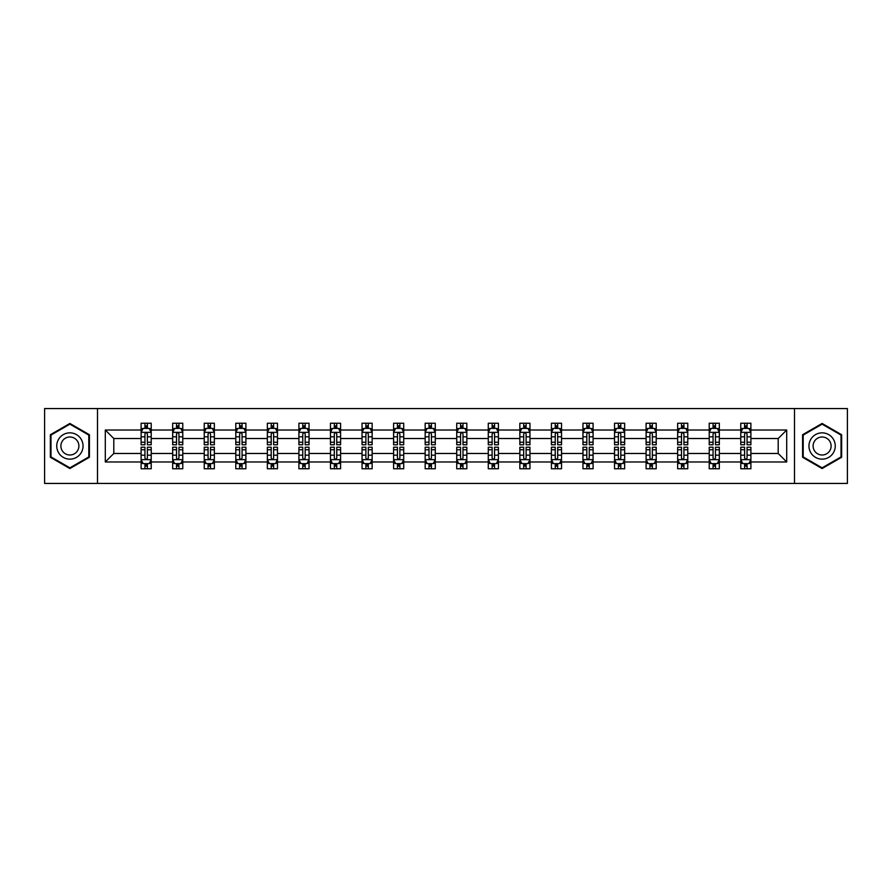 <?xml version="1.0" encoding="UTF-8"?>
<svg xmlns="http://www.w3.org/2000/svg" width="892" height="892" viewBox="0 0 892 892"><rect width="100%" height="100%" fill="white"/><g stroke="black" fill="none" stroke-linecap="round" stroke-linejoin="round"><path stroke-width="1.34" d="M794.493 483.431L847.4 483.431L847.4 408.569L794.493 408.569L794.493 483.431L97.507 483.431L97.507 408.569L44.6 408.569L44.6 483.431L97.507 483.431M750.897 461.978L750.897 453.482L778.203 453.482L786.699 461.978L750.897 461.978L750.897 468.757L747.05 468.757L747.05 463.606M794.493 408.569L97.507 408.569M740.784 461.978L719.331 461.978L719.331 453.482L740.784 453.482L740.784 468.757L750.897 468.757L750.897 463.361L748.99 463.361M719.331 461.978L719.331 468.757L715.484 468.757L715.484 463.606M709.218 461.978L687.765 461.978L687.765 453.482L709.218 453.482L709.218 468.757L719.331 468.757L719.331 463.361L717.436 463.361M687.765 461.978L687.765 468.757L683.93 468.757L683.93 463.606M677.652 461.978L656.211 461.978L656.211 453.482L677.652 453.482L677.652 468.757L687.765 468.757L687.765 463.361L685.87 463.361M656.211 461.978L656.211 468.757L652.364 468.757L652.364 463.606M646.098 461.978L624.645 461.978L624.645 453.482L646.098 453.482L646.098 468.757L656.211 468.757L656.211 463.361L654.304 463.361M624.645 461.978L624.645 468.757L620.799 468.757L620.799 463.606M614.532 461.978L593.091 461.978L593.091 453.482L614.532 453.482L614.532 468.757L624.645 468.757L624.645 463.361L622.75 463.361M593.091 461.978L593.091 468.757L589.244 468.757L589.244 463.606M582.967 461.978L561.525 461.978L561.525 453.482L582.967 453.482L582.967 468.757L593.091 468.757L593.091 463.361L591.184 463.361M561.525 461.978L561.525 468.757L557.678 468.757L557.678 463.606M551.412 461.978L529.96 461.978L529.96 453.482L551.412 453.482L551.412 468.757L561.525 468.757L561.525 463.361L559.618 463.361M529.96 461.978L529.96 468.757L526.113 468.757L526.113 463.606M519.846 461.978L498.405 461.978L498.405 453.482L519.846 453.482L519.846 468.757L529.96 468.757L529.96 463.361L528.064 463.361M498.405 461.978L498.405 468.757L494.558 468.757L494.558 463.606M488.281 461.978L466.839 461.978L466.839 453.482L488.281 453.482L488.281 468.757L498.405 468.757L498.405 463.361L496.498 463.361M466.839 461.978L466.839 468.757L462.993 468.757L462.993 463.606M456.726 461.978L435.274 461.978L435.274 453.482L456.726 453.482L456.726 468.757L466.839 468.757L466.839 463.361L464.933 463.361M435.274 461.978L435.274 468.757L431.438 468.757L431.438 463.606M425.161 461.978L403.719 461.978L403.719 453.482L425.161 453.482L425.161 468.757L435.274 468.757L435.274 463.361L433.378 463.361M403.719 461.978L403.719 468.757L399.872 468.757L399.872 463.606M393.595 461.978L372.154 461.978L372.154 453.482L393.595 453.482L393.595 468.757L403.719 468.757L403.719 463.361L401.813 463.361M372.154 461.978L372.154 468.757L368.307 468.757L368.307 463.606M362.041 461.978L340.588 461.978L340.588 453.482L362.041 453.482L362.041 468.757L372.154 468.757L372.154 463.361L370.247 463.361M340.588 461.978L340.588 468.757L336.752 468.757L336.752 463.606M330.475 461.978L309.033 461.978L309.033 453.482L330.475 453.482L330.475 468.757L340.588 468.757L340.588 463.361L338.692 463.361M309.033 461.978L309.033 468.757L305.187 468.757L305.187 463.606M298.909 461.978L277.468 461.978L277.468 453.482L298.909 453.482L298.909 468.757L309.033 468.757L309.033 463.361L307.127 463.361M277.468 461.978L277.468 468.757L273.621 468.757L273.621 463.606M267.355 461.978L245.902 461.978L245.902 453.482L267.355 453.482L267.355 468.757L277.468 468.757L277.468 463.361L275.572 463.361M245.902 461.978L245.902 468.757L242.066 468.757L242.066 463.606M235.789 461.978L214.348 461.978L214.348 453.482L235.789 453.482L235.789 468.757L245.902 468.757L245.902 463.361L244.007 463.361M214.348 461.978L214.348 468.757L210.501 468.757L210.501 463.606M204.235 461.978L182.782 461.978L182.782 453.482L204.235 453.482L204.235 468.757L214.348 468.757L214.348 463.361L212.441 463.361M182.782 461.978L182.782 468.757L178.935 468.757L178.935 463.606M172.669 461.978L151.216 461.978L151.216 453.482L172.669 453.482L172.669 468.757L182.782 468.757L182.782 463.361L180.886 463.361M151.216 461.978L151.216 468.757L141.103 468.757L141.103 461.978L105.301 461.978L105.301 430.022L141.103 430.022L141.103 423.243L151.216 423.243L151.216 430.022L172.669 430.022L172.669 423.243L182.782 423.243L182.782 430.022L204.235 430.022L204.235 423.243L214.348 423.243L214.348 430.022L235.789 430.022L235.789 423.243L245.902 423.243L245.902 430.022L267.355 430.022L267.355 423.243L277.468 423.243L277.468 430.022L298.909 430.022L298.909 423.243L309.033 423.243L309.033 430.022L330.475 430.022L330.475 423.243L340.588 423.243L340.588 430.022L362.041 430.022L362.041 423.243L372.154 423.243L372.154 430.022L393.595 430.022L393.595 423.243L403.719 423.243L403.719 430.022L425.161 430.022L425.161 423.243L435.274 423.243L435.274 430.022L456.726 430.022L456.726 423.243L466.839 423.243L466.839 430.022L488.281 430.022L488.281 423.243L498.405 423.243L498.405 430.022L519.846 430.022L519.846 423.243L529.96 423.243L529.96 430.022L551.412 430.022L551.412 423.243L561.525 423.243L561.525 430.022L582.967 430.022L582.967 423.243L593.091 423.243L593.091 430.022L614.532 430.022L614.532 423.243L624.645 423.243L624.645 430.022L646.098 430.022L646.098 423.243L656.211 423.243L656.211 430.022L677.652 430.022L677.652 423.243L687.765 423.243L687.765 430.022L709.218 430.022L709.218 423.243L719.331 423.243L719.331 430.022L740.784 430.022L740.784 423.243L750.897 423.243L750.897 430.022L786.699 430.022L786.699 461.978M740.784 430.022L740.784 438.518L719.331 438.518L719.331 430.022M709.218 430.022L709.218 438.518L687.765 438.518L687.765 430.022M677.652 430.022L677.652 438.518L656.211 438.518L656.211 430.022M646.098 430.022L646.098 438.518L624.645 438.518L624.645 430.022M614.532 430.022L614.532 438.518L593.091 438.518L593.091 430.022M582.967 430.022L582.967 438.518L561.525 438.518L561.525 430.022M551.412 430.022L551.412 438.518L529.96 438.518L529.96 430.022M519.846 430.022L519.846 438.518L498.405 438.518L498.405 430.022M488.281 430.022L488.281 438.518L466.839 438.518L466.839 430.022M456.726 430.022L456.726 438.518L435.274 438.518L435.274 430.022M425.161 430.022L425.161 438.518L403.719 438.518L403.719 430.022M393.595 430.022L393.595 438.518L372.154 438.518L372.154 430.022M362.041 430.022L362.041 438.518L340.588 438.518L340.588 430.022M330.475 430.022L330.475 438.518L309.033 438.518L309.033 430.022M298.909 430.022L298.909 438.518L277.468 438.518L277.468 430.022M267.355 430.022L267.355 438.518L245.902 438.518L245.902 430.022M235.789 430.022L235.789 438.518L214.348 438.518L214.348 430.022M204.235 430.022L204.235 438.518L182.782 438.518L182.782 430.022M172.669 430.022L172.669 438.518L151.216 438.518L151.216 430.022M141.103 430.022L141.103 438.518L113.797 438.518L113.797 453.482L141.103 453.482L141.103 461.978M105.301 430.022L113.797 438.518M778.203 453.482L778.203 438.518L750.897 438.518L750.897 430.022M744.619 428.294L747.05 428.294M713.065 428.294L715.484 428.294M681.499 428.294L683.93 428.294M649.933 428.294L652.364 428.294M618.379 428.294L620.799 428.294M586.813 428.294L589.244 428.294M555.248 428.294L557.678 428.294M523.693 428.294L526.113 428.294M492.128 428.294L494.558 428.294M460.562 428.294L462.993 428.294M429.007 428.294L431.438 428.294M397.442 428.294L399.872 428.294M365.887 428.294L368.307 428.294M334.322 428.294L336.752 428.294M302.756 428.294L305.187 428.294M271.201 428.294L273.621 428.294M239.636 428.294L242.066 428.294M208.07 428.294L210.501 428.294M176.516 428.294L178.935 428.294M144.95 428.294L147.381 428.294M144.95 463.706L147.381 463.706M176.516 463.706L178.935 463.706M208.07 463.706L210.501 463.706M239.636 463.706L242.066 463.706M271.201 463.706L273.621 463.706M302.756 463.706L305.187 463.706M334.322 463.706L336.752 463.706M365.887 463.706L368.307 463.706M397.442 463.706L399.872 463.706M429.007 463.706L431.438 463.706M460.562 463.706L462.993 463.706M492.128 463.706L494.558 463.706M523.693 463.706L526.113 463.706M555.248 463.706L557.678 463.706M586.813 463.706L589.244 463.706M618.379 463.706L620.799 463.706M649.933 463.706L652.364 463.706M681.499 463.706L683.93 463.706M713.065 463.706L715.484 463.706M744.619 463.706L747.05 463.706M113.797 453.482L105.301 461.978M786.699 430.022L778.203 438.518M89.412 434.727L69.888 423.455L50.365 434.727L50.365 457.273L69.888 468.545L89.412 457.273L89.412 434.727M802.588 434.727L802.588 457.273L822.112 468.545L841.635 457.273L841.635 434.727L822.112 423.455L802.588 434.727M147.381 425.874L144.95 425.874M143.01 428.639L141.103 428.639L141.103 423.243L144.95 423.243L141.103 423.243M141.103 442.254L141.103 444.785L144.95 444.785L144.95 442.254L141.103 442.254L141.103 438.518M151.216 438.518L151.216 444.785L147.381 444.785L147.381 433.958C146.567 432.408 145.764 432.408 144.95 433.958L144.95 442.254M149.321 428.639L151.216 428.639L151.216 423.243L147.381 423.243L151.216 423.243M151.216 432.442L149.198 428.394L143.133 428.394L141.103 432.442M144.95 428.394L144.95 423.243M147.381 423.243L147.381 428.394M144.95 466.126L147.381 466.126M149.321 463.361L151.227 463.361L151.227 468.757L147.381 468.757L147.381 463.606M151.216 449.746L151.216 447.215L147.381 447.215L147.381 449.746L151.216 449.746M151.227 453.482L151.227 449.746M141.103 453.482L141.103 447.215L144.95 447.215L144.95 458.042C145.753 459.592 146.567 459.592 147.381 458.042L147.381 449.746M143.01 463.361L141.103 463.361L141.103 468.757L144.95 468.757L144.95 463.606M141.103 459.558L143.133 463.606L149.198 463.606L151.227 459.558M178.935 425.874L176.516 425.874M174.564 428.639L172.669 428.639L172.669 423.243L176.516 423.243L172.669 423.243M172.669 442.254L172.669 444.785L176.516 444.785L176.516 442.254L172.669 442.254L172.669 438.518M182.782 438.518L182.782 444.785L178.935 444.785L178.935 433.958C178.132 432.408 177.318 432.408 176.516 433.958L176.516 442.254M180.886 428.639L182.782 428.639L182.782 423.243L178.935 423.243L182.782 423.243M182.782 432.442L180.764 428.394L174.687 428.394L172.669 432.442M176.516 428.394L176.516 423.243M178.935 423.243L178.935 428.394M210.501 425.874L208.07 425.874M206.13 428.639L204.235 428.639L204.235 423.243L208.07 423.243L204.235 423.243M204.235 442.254L204.235 444.785L208.07 444.785L208.07 442.254L204.235 442.254L204.235 438.518M214.348 438.518L214.348 444.785L210.501 444.785L210.501 433.958C209.698 432.408 208.884 432.408 208.07 433.958L208.07 442.254M212.441 428.639L214.348 428.639L214.348 423.243L210.501 423.243L214.348 423.243M214.348 432.442L212.318 428.394L206.253 428.394L204.235 432.442M208.07 428.394L208.07 423.243M210.501 423.243L210.501 428.394M176.516 466.126L178.935 466.126M182.782 449.746L182.782 447.215L178.935 447.215L178.935 449.746L182.782 449.746L182.782 453.482M172.669 453.482L172.669 447.215L176.516 447.215L176.516 458.042C177.318 459.592 178.132 459.592 178.935 458.042L178.935 449.746M174.564 463.361L172.669 463.361L172.669 468.757L176.516 468.757L176.516 463.606M172.669 459.558L174.687 463.606L180.764 463.606L182.782 459.558M208.07 466.126L210.501 466.126M214.348 449.746L214.348 447.215L210.501 447.215L210.501 449.746L214.348 449.746L214.348 453.482M204.235 453.482L204.235 447.215L208.07 447.215L208.07 458.042C208.884 459.592 209.687 459.592 210.501 458.042L210.501 449.746M206.13 463.361L204.235 463.361L204.235 468.757L208.07 468.757L208.07 463.606M204.235 459.558L206.253 463.606L212.318 463.606L214.348 459.558M58.504 439.422A13.146 13.146 0 0 0 63.31 457.384A13.146 13.146 0 0 0 81.284 452.578A13.146 13.146 0 0 0 76.467 434.616A13.146 13.146 0 0 0 58.504 439.422M62.094 441.495A8.998 8.998 0 0 0 65.384 453.794A8.998 8.998 0 0 0 77.682 450.505A8.998 8.998 0 0 0 74.393 438.206A8.998 8.998 0 0 0 62.094 441.495M88.81 435.073L88.81 456.927L69.888 467.843L50.978 456.927L50.978 435.073L69.888 424.157L88.81 435.073M810.716 439.422A13.146 13.146 0 0 0 815.533 457.384A13.146 13.146 0 0 0 833.496 452.578A13.146 13.146 0 0 0 828.69 434.616A13.146 13.146 0 0 0 810.716 439.422M814.318 441.495A8.998 8.998 0 0 0 817.607 453.794A8.998 8.998 0 0 0 829.906 450.505A8.998 8.998 0 0 0 826.616 438.206A8.998 8.998 0 0 0 814.318 441.495M841.022 435.073L841.022 456.927L822.112 467.843L803.19 456.927L803.19 435.073L822.112 424.157L841.022 435.073M242.066 425.874L239.636 425.874M237.696 428.639L235.789 428.639L235.789 423.243L239.636 423.243L235.789 423.243M235.789 442.254L235.789 444.785L239.636 444.785L239.636 442.254L235.789 442.254L235.789 438.518M245.902 438.518L245.902 444.785L242.066 444.785L242.066 433.958C241.253 432.408 240.45 432.408 239.636 433.958L239.636 442.254M244.007 428.639L245.902 428.639L245.902 423.243L242.066 423.243L245.902 423.243M245.902 432.442L243.884 428.394L237.818 428.394L235.789 432.442M239.636 428.394L239.636 423.243M242.066 423.243L242.066 428.394M239.636 466.126L242.066 466.126M245.902 449.746L245.902 447.215L242.066 447.215L242.066 449.746L245.902 449.746L245.902 453.482M235.789 453.482L235.789 447.215L239.636 447.215L239.636 458.042C240.439 459.592 241.253 459.592 242.066 458.042L242.066 449.746M237.696 463.361L235.789 463.361L235.789 468.757L239.636 468.757L239.636 463.606M235.789 459.558L237.818 463.606L243.884 463.606L245.902 459.558M273.621 425.874L271.201 425.874M269.25 428.639L267.355 428.639L267.355 423.243L271.201 423.243L267.355 423.243M267.355 442.254L267.355 444.785L271.201 444.785L271.201 442.254L267.355 442.254L267.355 438.518M277.468 438.518L277.468 444.785L273.621 444.785L273.621 433.958C272.818 432.408 272.004 432.408 271.201 433.958L271.201 442.254M275.572 428.639L277.468 428.639L277.468 423.243L273.621 423.243L277.468 423.243M277.468 432.442L275.45 428.394L269.373 428.394L267.355 432.442M271.201 428.394L271.201 423.243M273.621 423.243L273.621 428.394M271.201 466.126L273.621 466.126M277.468 449.746L277.468 447.215L273.621 447.215L273.621 449.746L277.468 449.746L277.468 453.482M267.355 453.482L267.355 447.215L271.201 447.215L271.201 458.042C272.004 459.592 272.818 459.592 273.621 458.042L273.621 449.746M269.25 463.361L267.355 463.361L267.355 468.757L271.201 468.757L271.201 463.606M267.355 459.558L269.373 463.606L275.45 463.606L277.468 459.558M305.187 425.874L302.756 425.874M300.816 428.639L298.909 428.639L298.909 423.243L302.756 423.243L298.909 423.243M298.909 442.254L298.909 444.785L302.756 444.785L302.756 442.254L298.909 442.254L298.909 438.518M309.033 438.518L309.033 444.785L305.187 444.785L305.187 433.958C304.373 432.408 303.57 432.408 302.756 433.958L302.756 442.254M307.127 428.639L309.033 428.639L309.033 423.243L305.187 423.243L309.033 423.243M309.033 432.442L307.004 428.394L300.938 428.394L298.909 432.442M302.756 428.394L302.756 423.243M305.187 423.243L305.187 428.394M302.756 466.126L305.187 466.126M309.033 449.746L309.033 447.215L305.187 447.215L305.187 449.746L309.033 449.746L309.033 453.482M298.909 453.482L298.909 447.215L302.756 447.215L302.756 458.042C303.57 459.592 304.373 459.592 305.187 458.042L305.187 449.746M300.816 463.361L298.909 463.361L298.909 468.757L302.756 468.757L302.756 463.606M298.909 459.558L300.938 463.606L307.004 463.606L309.033 459.558M336.752 425.874L334.322 425.874M332.382 428.639L330.475 428.639L330.475 423.243L334.322 423.243L330.475 423.243M330.475 442.254L330.475 444.785L334.322 444.785L334.322 442.254L330.475 442.254L330.475 438.518M340.588 438.518L340.588 444.785L336.752 444.785L336.752 433.958C335.938 432.408 335.136 432.408 334.322 433.958L334.322 442.254M338.692 428.639L340.588 428.639L340.588 423.243L336.752 423.243L340.588 423.243M340.588 432.442L338.57 428.394L332.504 428.394L330.475 432.442M334.322 428.394L334.322 423.243M336.752 423.243L336.752 428.394M334.322 466.126L336.752 466.126M340.588 449.746L340.588 447.215L336.752 447.215L336.752 449.746L340.588 449.746L340.588 453.482M330.475 453.482L330.475 447.215L334.322 447.215L334.322 458.042C335.124 459.592 335.938 459.592 336.752 458.042L336.752 449.746M332.382 463.361L330.475 463.361L330.475 468.757L334.322 468.757L334.322 463.606M330.475 459.558L332.504 463.606L338.57 463.606L340.588 459.558M368.307 425.874L365.887 425.874M363.936 428.639L362.041 428.639L362.041 423.243L365.887 423.243L362.041 423.243M362.041 442.254L362.041 444.785L365.887 444.785L365.887 442.254L362.041 442.254L362.041 438.518M372.154 438.518L372.154 444.785L368.307 444.785L368.307 433.958C367.504 432.408 366.69 432.408 365.887 433.958L365.887 442.254M370.247 428.639L372.154 428.639L372.154 423.243L368.307 423.243L372.154 423.243M372.154 432.442L370.135 428.394L364.059 428.394L362.041 432.442M365.887 428.394L365.887 423.243M368.307 423.243L368.307 428.394M365.887 466.126L368.307 466.126M372.154 449.746L372.154 447.215L368.307 447.215L368.307 449.746L372.154 449.746L372.154 453.482M362.041 453.482L362.041 447.215L365.887 447.215L365.887 458.042C366.69 459.592 367.504 459.592 368.307 458.042L368.307 449.746M363.936 463.361L362.041 463.361L362.041 468.757L365.887 468.757L365.887 463.606M362.041 459.558L364.059 463.606L370.135 463.606L372.154 459.558M399.872 425.874L397.442 425.874M395.502 428.639L393.595 428.639L393.595 423.243L397.442 423.243L393.595 423.243M393.595 442.254L393.595 444.785L397.442 444.785L397.442 442.254L393.595 442.254L393.595 438.518M403.719 438.518L403.719 444.785L399.872 444.785L399.872 433.958C399.058 432.408 398.256 432.408 397.442 433.958L397.442 442.254M401.813 428.639L403.719 428.639L403.719 423.243L399.872 423.243L403.719 423.243M403.719 432.442L401.69 428.394L395.624 428.394L393.595 432.442M397.442 428.394L397.442 423.243M399.872 423.243L399.872 428.394M397.442 466.126L399.872 466.126M403.719 449.746L403.719 447.215L399.872 447.215L399.872 449.746L403.719 449.746L403.719 453.482M393.595 453.482L393.595 447.215L397.442 447.215L397.442 458.042C398.256 459.592 399.058 459.592 399.872 458.042L399.872 449.746M395.502 463.361L393.595 463.361L393.595 468.757L397.442 468.757L397.442 463.606M393.595 459.558L395.624 463.606L401.69 463.606L403.719 459.558M431.438 425.874L429.007 425.874M427.067 428.639L425.161 428.639L425.161 423.243L429.007 423.243L425.161 423.243M425.161 442.254L425.161 444.785L429.007 444.785L429.007 442.254L425.161 442.254L425.161 438.518M435.274 438.518L435.274 444.785L431.438 444.785L431.438 433.958C430.624 432.408 429.81 432.408 429.007 433.958L429.007 442.254M433.378 428.639L435.274 428.639L435.274 423.243L431.438 423.243L435.274 423.243M435.274 432.442L433.256 428.394L427.179 428.394L425.161 432.442M429.007 428.394L429.007 423.243M431.438 423.243L431.438 428.394M429.007 466.126L431.438 466.126M435.274 449.746L435.274 447.215L431.438 447.215L431.438 449.746L435.274 449.746L435.274 453.482M425.161 453.482L425.161 447.215L429.007 447.215L429.007 458.042C429.81 459.592 430.624 459.592 431.438 458.042L431.438 449.746M427.067 463.361L425.161 463.361L425.161 468.757L429.007 468.757L429.007 463.606M425.161 459.558L427.179 463.606L433.256 463.606L435.274 459.558M462.993 425.874L460.562 425.874M458.622 428.639L456.726 428.639L456.726 423.243L460.562 423.243L456.726 423.243M456.726 442.254L456.726 444.785L460.562 444.785L460.562 442.254L456.726 442.254L456.726 438.518M466.839 438.518L466.839 444.785L462.993 444.785L462.993 433.958C462.19 432.408 461.376 432.408 460.562 433.958L460.562 442.254M464.933 428.639L466.839 428.639L466.839 423.243L462.993 423.243L466.839 423.243M466.839 432.442L464.81 428.394L458.744 428.394L456.726 432.442M460.562 428.394L460.562 423.243M462.993 423.243L462.993 428.394M460.562 466.126L462.993 466.126M466.839 449.746L466.839 447.215L462.993 447.215L462.993 449.746L466.839 449.746L466.839 453.482M456.726 453.482L456.726 447.215L460.562 447.215L460.562 458.042C461.376 459.592 462.19 459.592 462.993 458.042L462.993 449.746M458.622 463.361L456.726 463.361L456.726 468.757L460.562 468.757L460.562 463.606M456.726 459.558L458.744 463.606L464.81 463.606M464.821 463.606L466.839 459.558M494.558 425.874L492.128 425.874M490.187 428.639L488.281 428.639L488.281 423.243L492.128 423.243L488.281 423.243M488.281 442.254L488.281 444.785L492.128 444.785L492.128 442.254L488.281 442.254L488.281 438.518M498.405 438.518L498.405 444.785L494.558 444.785L494.558 433.958C493.744 432.408 492.942 432.408 492.128 433.958L492.128 442.254M496.498 428.639L498.405 428.639L498.405 423.243L494.558 423.243L498.405 423.243M498.405 432.442L496.376 428.394L490.31 428.394L488.281 432.442M492.128 428.394L492.128 423.243M494.558 423.243L494.558 428.394M492.128 466.126L494.558 466.126M498.405 449.746L498.405 447.215L494.558 447.215L494.558 449.746L498.405 449.746L498.405 453.482M488.281 453.482L488.281 447.215L492.128 447.215L492.128 458.042C492.942 459.592 493.744 459.592 494.558 458.042L494.558 449.746M490.187 463.361L488.281 463.361L488.281 468.757L492.128 468.757L492.128 463.606M488.281 459.558L490.31 463.606L496.376 463.606L498.405 459.558M526.113 425.874L523.693 425.874M521.753 428.639L519.846 428.639L519.846 423.243L523.693 423.243L519.846 423.243M519.846 442.254L519.846 444.785L523.693 444.785L523.693 442.254L519.846 442.254L519.846 438.518M529.96 438.518L529.96 444.785L526.113 444.785L526.113 433.958C525.31 432.408 524.496 432.408 523.693 433.958L523.693 442.254M528.064 428.639L529.96 428.639L529.96 423.243L526.113 423.243L529.96 423.243M529.96 432.442L527.941 428.394L521.865 428.394L519.846 432.442M523.693 428.394L523.693 423.243M526.113 423.243L526.113 428.394M523.693 466.126L526.113 466.126M529.96 449.746L529.96 447.215L526.113 447.215L526.113 449.746L529.96 449.746L529.96 453.482M519.846 453.482L519.846 447.215L523.693 447.215L523.693 458.042C524.496 459.592 525.31 459.592 526.113 458.042L526.113 449.746M521.753 463.361L519.846 463.361L519.846 468.757L523.693 468.757L523.693 463.606M519.846 459.558L521.865 463.606L527.941 463.606L529.96 459.558M557.678 425.874L555.248 425.874M553.308 428.639L551.412 428.639L551.412 423.243L555.248 423.243L551.412 423.243M551.412 442.254L551.412 444.785L555.248 444.785L555.248 442.254L551.412 442.254L551.412 438.518M561.525 438.518L561.525 444.785L557.678 444.785L557.678 433.958C556.876 432.408 556.062 432.408 555.248 433.958L555.248 442.254M559.618 428.639L561.525 428.639L561.525 423.243L557.678 423.243L561.525 423.243M561.525 432.442L559.496 428.394L553.43 428.394L551.412 432.442M555.248 428.394L555.248 423.243M557.678 423.243L557.678 428.394M555.248 466.126L557.678 466.126M561.525 449.746L561.525 447.215L557.678 447.215L557.678 449.746L561.525 449.746L561.525 453.482M551.412 453.482L551.412 447.215L555.248 447.215L555.248 458.042C556.062 459.592 556.864 459.592 557.678 458.042L557.678 449.746M553.308 463.361L551.412 463.361L551.412 468.757L555.248 468.757L555.248 463.606M551.412 459.558L553.43 463.606L559.496 463.606L561.525 459.558M589.244 425.874L586.813 425.874M584.873 428.639L582.967 428.639L582.967 423.243L586.813 423.243L582.967 423.243M582.967 442.254L582.967 444.785L586.813 444.785L586.813 442.254L582.967 442.254L582.967 438.518M593.091 438.518L593.091 444.785L589.244 444.785L589.244 433.958C588.43 432.408 587.627 432.408 586.813 433.958L586.813 442.254M591.184 428.639L593.091 428.639L593.091 423.243L589.244 423.243L593.091 423.243M593.091 432.442L591.062 428.394L584.996 428.394L582.967 432.442M586.813 428.394L586.813 423.243M589.244 423.243L589.244 428.394M586.813 466.126L589.244 466.126M593.091 449.746L593.091 447.215L589.244 447.215L589.244 449.746L593.091 449.746L593.091 453.482M582.967 453.482L582.967 447.215L586.813 447.215L586.813 458.042C587.627 459.592 588.43 459.592 589.244 458.042L589.244 449.746M584.873 463.361L582.967 463.361L582.967 468.757L586.813 468.757L586.813 463.606M582.967 459.558L584.996 463.606L591.062 463.606L593.091 459.558M620.799 425.874L618.379 425.874M616.428 428.639L614.532 428.639L614.532 423.243L618.379 423.243L614.532 423.243M614.532 442.254L614.532 444.785L618.379 444.785L618.379 442.254L614.532 442.254L614.532 438.518M624.645 438.518L624.645 444.785L620.799 444.785L620.799 433.958C619.996 432.408 619.182 432.408 618.379 433.958L618.379 442.254M622.75 428.639L624.645 428.639L624.645 423.243L620.799 423.243L624.645 423.243M624.645 432.442L622.627 428.394L616.55 428.394L614.532 432.442M618.379 428.394L618.379 423.243M620.799 423.243L620.799 428.394M618.379 466.126L620.799 466.126M624.645 449.746L624.645 447.215L620.799 447.215L620.799 449.746L624.645 449.746L624.645 453.482M614.532 453.482L614.532 447.215L618.379 447.215L618.379 458.042C619.182 459.592 619.996 459.592 620.799 458.042L620.799 449.746M616.428 463.361L614.532 463.361L614.532 468.757L618.379 468.757L618.379 463.606M614.532 459.558L616.55 463.606L622.627 463.606L624.645 459.558M652.364 425.874L649.933 425.874M647.993 428.639L646.098 428.639L646.098 423.243L649.933 423.243L646.098 423.243M646.098 442.254L646.098 444.785L649.933 444.785L649.933 442.254L646.098 442.254L646.098 438.518M656.211 438.518L656.211 444.785L652.364 444.785L652.364 433.958C651.561 432.408 650.747 432.408 649.933 433.958L649.933 442.254M654.304 428.639L656.211 428.639L656.211 423.243L652.364 423.243L656.211 423.243M656.211 432.442L654.182 428.394L648.116 428.394L646.098 432.442M649.933 428.394L649.933 423.243M652.364 423.243L652.364 428.394M649.933 466.126L652.364 466.126M656.211 449.746L656.211 447.215L652.364 447.215L652.364 449.746L656.211 449.746L656.211 453.482M646.098 453.482L646.098 447.215L649.933 447.215L649.933 458.042C650.747 459.592 651.55 459.592 652.364 458.042L652.364 449.746M647.993 463.361L646.098 463.361L646.098 468.757L649.933 468.757L649.933 463.606M646.098 459.558L648.116 463.606L654.182 463.606L656.211 459.558M683.93 425.874L681.499 425.874M679.559 428.639L677.652 428.639L677.652 423.243L681.499 423.243L677.652 423.243M677.652 442.254L677.652 444.785L681.499 444.785L681.499 442.254L677.652 442.254L677.652 438.518M687.765 438.518L687.765 444.785L683.93 444.785L683.93 433.958C683.116 432.408 682.313 432.408 681.499 433.958L681.499 442.254M685.87 428.639L687.765 428.639L687.765 423.243L683.93 423.243L687.765 423.243M687.765 432.442L685.747 428.394L679.682 428.394L677.652 432.442M681.499 428.394L681.499 423.243M683.93 423.243L683.93 428.394M681.499 466.126L683.93 466.126M687.765 449.746L687.765 447.215L683.93 447.215L683.93 449.746L687.765 449.746L687.765 453.482M677.652 453.482L677.652 447.215L681.499 447.215L681.499 458.042C682.302 459.592 683.116 459.592 683.93 458.042L683.93 449.746M679.559 463.361L677.652 463.361L677.652 468.757L681.499 468.757L681.499 463.606M677.652 459.558L679.682 463.606L685.747 463.606L687.765 459.558M715.484 425.874L713.065 425.874M711.114 428.639L709.218 428.639L709.218 423.243L713.065 423.243L709.218 423.243M709.218 442.254L709.218 444.785L713.065 444.785L713.065 442.254L709.218 442.254L709.218 438.518M719.331 438.518L719.331 444.785L715.484 444.785L715.484 433.958C714.682 432.408 713.868 432.408 713.065 433.958L713.065 442.254M717.436 428.639L719.331 428.639L719.331 423.243L715.484 423.243L719.331 423.243M719.331 432.442L717.313 428.394L711.236 428.394L709.218 432.442M713.065 428.394L713.065 423.243M715.484 423.243L715.484 428.394M713.065 466.126L715.484 466.126M719.331 449.746L719.331 447.215L715.484 447.215L715.484 449.746L719.331 449.746L719.331 453.482M709.218 453.482L709.218 447.215L713.065 447.215L713.065 458.042C713.868 459.592 714.682 459.592 715.484 458.042L715.484 449.746M711.114 463.361L709.218 463.361L709.218 468.757L713.065 468.757L713.065 463.606M709.218 459.558L711.236 463.606L717.313 463.606L719.331 459.558M747.05 425.874L744.619 425.874M742.679 428.639L740.773 428.639L740.773 423.243L744.619 423.243L740.773 423.243M740.773 442.254L740.773 444.785L744.619 444.785L744.619 442.254L740.773 442.254L740.773 438.518M750.897 438.518L750.897 444.785L747.05 444.785L747.05 433.958C746.247 432.408 745.433 432.408 744.619 433.958L744.619 442.254M748.99 428.639L750.897 428.639L750.897 423.243L747.05 423.243L750.897 423.243M750.897 432.442L748.867 428.394L742.802 428.394L740.773 432.442M744.619 428.394L744.619 423.243M747.05 423.243L747.05 428.394M744.619 466.126L747.05 466.126M750.897 449.746L750.897 447.215L747.05 447.215L747.05 449.746L750.897 449.746L750.897 453.482M740.784 453.482L740.784 449.746M744.619 449.746L740.773 449.746L740.773 447.215L744.619 447.215L744.619 458.042C745.433 459.592 746.236 459.592 747.05 458.042L747.05 449.746M742.679 463.361L740.784 463.361L740.784 468.757L744.619 468.757L744.619 463.606M740.784 459.558L742.802 463.606L748.867 463.606L750.897 459.558M151.172 432.341L141.159 432.341M151.216 442.254L147.381 442.254M144.95 436.824L141.103 436.824M151.216 436.824L147.381 436.824M147.381 427.156L144.95 427.156M141.159 459.659L151.172 459.659M141.103 449.746L144.95 449.746M147.381 455.176L151.227 455.176M141.103 455.176L144.95 455.176M144.95 464.843L147.381 464.843M182.737 432.341L172.714 432.341M182.782 442.254L178.935 442.254M176.516 436.824L172.669 436.824M182.782 436.824L178.935 436.824M178.935 427.156L176.516 427.156M214.292 432.341L204.279 432.341M214.348 442.254L210.501 442.254M208.07 436.824L204.235 436.824M214.348 436.824L210.501 436.824M210.501 427.156L208.07 427.156M172.714 459.659L182.737 459.659M172.669 449.746L176.516 449.746M178.935 455.176L182.782 455.176M172.669 455.176L176.516 455.176M176.516 464.843L178.935 464.843M204.279 459.659L214.292 459.659M204.235 449.746L208.07 449.746M210.501 455.176L214.348 455.176M204.235 455.176L208.07 455.176M208.07 464.843L210.501 464.843M245.857 432.341L235.845 432.341M245.902 442.254L242.066 442.254M239.636 436.824L235.789 436.824M245.902 436.824L242.066 436.824M242.066 427.156L239.636 427.156M235.845 459.659L245.857 459.659M235.789 449.746L239.636 449.746M242.066 455.176L245.902 455.176M235.789 455.176L239.636 455.176M239.636 464.843L242.066 464.843M277.423 432.341L267.399 432.341M277.468 442.254L273.621 442.254M271.201 436.824L267.355 436.824M277.468 436.824L273.621 436.824M273.621 427.156L271.201 427.156M267.399 459.659L277.423 459.659M267.355 449.746L271.201 449.746M273.621 455.176L277.468 455.176M267.355 455.176L271.201 455.176M271.201 464.843L273.621 464.843M308.978 432.341L298.965 432.341M309.033 442.254L305.187 442.254M302.756 436.824L298.909 436.824M309.033 436.824L305.187 436.824M305.187 427.156L302.756 427.156M298.965 459.659L308.978 459.659M298.909 449.746L302.756 449.746M305.187 455.176L309.033 455.176M298.909 455.176L302.756 455.176M302.756 464.843L305.187 464.843M340.543 432.341L330.531 432.341M340.588 442.254L336.752 442.254M334.322 436.824L330.475 436.824M340.588 436.824L336.752 436.824M336.752 427.156L334.322 427.156M330.531 459.659L340.543 459.659M330.475 449.746L334.322 449.746M336.752 455.176L340.588 455.176M330.475 455.176L334.322 455.176M334.322 464.843L336.752 464.843M372.098 432.341L362.085 432.341M372.154 442.254L368.307 442.254M365.887 436.824L362.041 436.824M372.154 436.824L368.307 436.824M368.307 427.156L365.887 427.156M362.085 459.659L372.098 459.659M362.041 449.746L365.887 449.746M368.307 455.176L372.154 455.176M362.041 455.176L365.887 455.176M365.887 464.843L368.307 464.843M403.663 432.341L393.651 432.341M403.719 442.254L399.872 442.254M397.442 436.824L393.595 436.824M403.719 436.824L399.872 436.824M399.872 427.156L397.442 427.156M393.651 459.659L403.663 459.659M393.595 449.746L397.442 449.746M399.872 455.176L403.719 455.176M393.595 455.176L397.442 455.176M397.442 464.843L399.872 464.843M435.229 432.341L425.216 432.341M435.274 442.254L431.438 442.254M429.007 436.824L425.161 436.824M435.274 436.824L431.438 436.824M431.438 427.156L429.007 427.156M425.216 459.659L435.229 459.659M425.161 449.746L429.007 449.746M431.438 455.176L435.274 455.176M425.161 455.176L429.007 455.176M429.007 464.843L431.438 464.843M466.784 432.341L456.771 432.341M466.839 442.254L462.993 442.254M460.562 436.824L456.726 436.824M466.839 436.824L462.993 436.824M462.993 427.156L460.562 427.156M456.771 459.659L466.784 459.659M456.726 449.746L460.562 449.746M462.993 455.176L466.839 455.176M456.726 455.176L460.562 455.176M460.562 464.843L462.993 464.843M498.349 432.341L488.337 432.341M498.405 442.254L494.558 442.254M492.128 436.824L488.281 436.824M498.405 436.824L494.558 436.824M494.558 427.156L492.128 427.156M488.337 459.659L498.349 459.659M488.281 449.746L492.128 449.746M494.558 455.176L498.405 455.176M488.281 455.176L492.128 455.176M492.128 464.843L494.558 464.843M529.915 432.341L519.902 432.341M529.96 442.254L526.113 442.254M523.693 436.824L519.846 436.824M529.96 436.824L526.113 436.824M526.113 427.156L523.693 427.156M519.902 459.659L529.915 459.659M519.846 449.746L523.693 449.746M526.113 455.176L529.96 455.176M519.846 455.176L523.693 455.176M523.693 464.843L526.113 464.843M561.469 432.341L551.457 432.341M561.525 442.254L557.678 442.254M555.248 436.824L551.412 436.824M561.525 436.824L557.678 436.824M557.678 427.156L555.248 427.156M551.457 459.659L561.469 459.659M551.412 449.746L555.248 449.746M557.678 455.176L561.525 455.176M551.412 455.176L555.248 455.176M555.248 464.843L557.678 464.843M593.035 432.341L583.022 432.341M593.091 442.254L589.244 442.254M586.813 436.824L582.967 436.824M593.091 436.824L589.244 436.824M589.244 427.156L586.813 427.156M583.022 459.659L593.035 459.659M582.967 449.746L586.813 449.746M589.244 455.176L593.091 455.176M582.967 455.176L586.813 455.176M586.813 464.843L589.244 464.843M624.601 432.341L614.577 432.341M624.645 442.254L620.799 442.254M618.379 436.824L614.532 436.824M624.645 436.824L620.799 436.824M620.799 427.156L618.379 427.156M614.577 459.659L624.601 459.659M614.532 449.746L618.379 449.746M620.799 455.176L624.645 455.176M614.532 455.176L618.379 455.176M618.379 464.843L620.799 464.843M656.155 432.341L646.143 432.341M656.211 442.254L652.364 442.254M649.933 436.824L646.098 436.824M656.211 436.824L652.364 436.824M652.364 427.156L649.933 427.156M646.143 459.659L656.155 459.659M646.098 449.746L649.933 449.746M652.364 455.176L656.211 455.176M646.098 455.176L649.933 455.176M649.933 464.843L652.364 464.843M687.721 432.341L677.708 432.341M687.765 442.254L683.93 442.254M681.499 436.824L677.652 436.824M687.765 436.824L683.93 436.824M683.93 427.156L681.499 427.156M677.708 459.659L687.721 459.659M677.652 449.746L681.499 449.746M683.93 455.176L687.765 455.176M677.652 455.176L681.499 455.176M681.499 464.843L683.93 464.843M719.287 432.341L709.263 432.341M719.331 442.254L715.484 442.254M713.065 436.824L709.218 436.824M719.331 436.824L715.484 436.824M715.484 427.156L713.065 427.156M709.263 459.659L719.287 459.659M709.218 449.746L713.065 449.746M715.484 455.176L719.331 455.176M709.218 455.176L713.065 455.176M713.065 464.843L715.484 464.843M750.841 432.341L740.828 432.341M750.897 442.254L747.05 442.254M744.619 436.824L740.773 436.824M750.897 436.824L747.05 436.824M747.05 427.156L744.619 427.156M740.828 459.659L750.841 459.659M747.05 455.176L750.897 455.176M740.784 455.176L744.619 455.176M744.619 464.843L747.05 464.843"/></g></svg>
